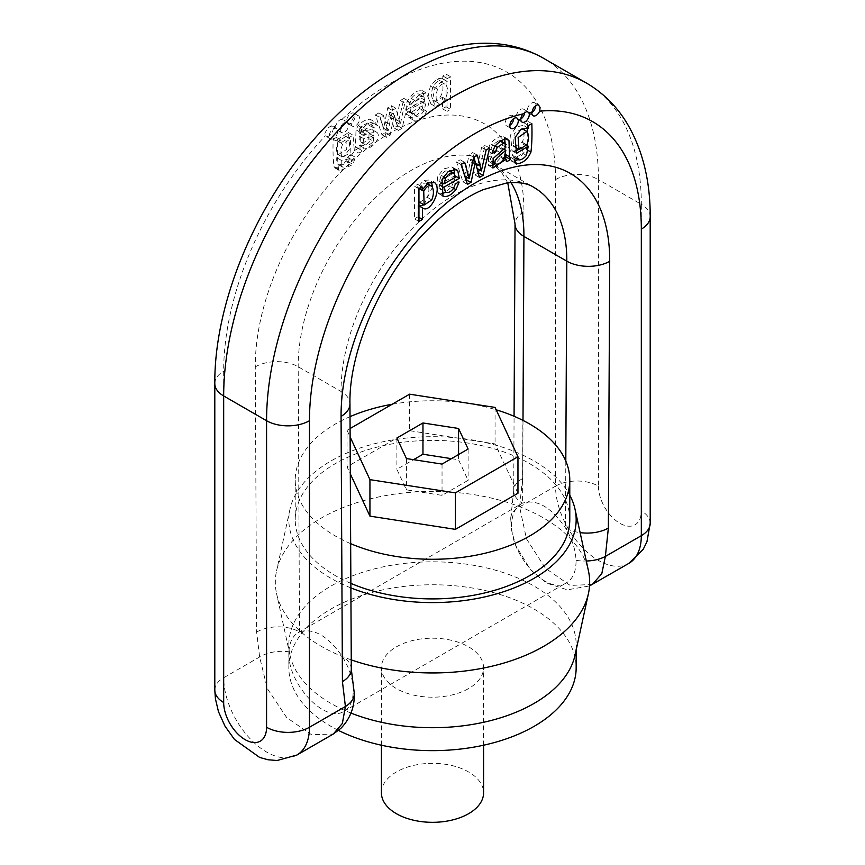 <?xml version="1.0" encoding="UTF-8"?>
<svg xmlns="http://www.w3.org/2000/svg" width="865" height="865" viewBox="0 0 865 865"><rect width="100%" height="100%" fill="white"/><g stroke="black" fill="none" stroke-linecap="round" stroke-linejoin="round"><path stroke-width="0.65" stroke-dasharray="4.33 3.24" d="M350.985 713.063A143.666 82.943 180 0 1 289.959 655.108A143.666 82.943 180 0 1 288.834 644.76A143.666 82.943 180 0 1 377.518 568.132A143.666 82.943 180 0 1 534.083 586.113A143.666 82.943 180 0 1 576.166 644.76A143.666 82.943 180 0 1 575.041 655.108M338.507 730.428A143.666 82.943 180 0 1 288.834 667.704A143.666 82.943 180 0 1 377.518 591.076A143.666 82.943 180 0 1 534.083 609.057A143.666 82.943 180 0 1 576.166 667.704M468.625 688.551A51.078 29.497 180 0 1 412.951 694.952A51.078 29.497 180 0 1 381.422 667.704A51.078 29.497 180 0 1 432.5 638.208A51.078 29.497 180 0 1 483.578 667.704A51.078 29.497 180 0 1 468.625 688.551M381.422 792.827A51.078 29.497 180 0 1 432.5 763.33A51.078 29.497 180 0 1 483.578 792.827M351.255 659.887A157.171 90.749 180 0 1 276.551 593.52A157.171 90.749 180 0 1 276.551 570.889A157.171 90.749 180 0 1 381.541 496.359A157.171 90.749 180 0 1 543.642 518.038A157.171 90.749 180 0 1 588.449 570.889M350.887 587.908A143.666 82.943 180 0 1 289.959 509.301A143.666 82.943 180 0 1 385.92 441.172A143.666 82.943 180 0 1 534.083 460.991A143.666 82.943 180 0 1 569.776 495.191M350.866 583.367A137.275 79.256 180 0 1 295.225 519.638A137.275 79.256 180 0 1 379.962 446.416A137.275 79.256 180 0 1 529.575 463.597A137.275 79.256 180 0 1 569.776 519.638M350.671 543.653A137.275 79.256 180 0 1 295.225 480.021A137.275 79.256 180 0 1 350.022 416.66M392.148 404.258A137.275 79.256 180 0 1 496.175 409.805M517.962 493.234L495.061 443.896L409.599 430.684L347.038 466.797L350.314 473.847M409.599 394.18L409.599 430.684M495.061 407.404L495.061 443.896M350.087 428.543L347.038 430.305L347.038 466.797M347.038 430.305L350.13 436.955M451.443 458.655L458.569 459.758L468.106 480.313L442.037 495.364L406.431 489.85L396.894 469.295L413.557 459.672M458.569 454.536L458.569 459.758M396.894 438.014L396.894 469.295M406.431 458.569L406.431 489.85M442.037 464.083L442.037 495.364M468.106 449.032L468.106 480.313M523.001 420.422L522.579 503.16L521.271 503.83C515.443 507.387 512.264 513.842 511.756 523.195C509.107 554.26 547.404 595.953 566.499 582.783C573.019 578.739 576.198 571.246 576.036 560.304C575.56 549.599 572.035 538.808 565.472 527.92C551.243 507.16 536.938 498.9 522.579 503.16A30.329 17.408 -179.7 0 1 513.702 490.812A30.329 17.408 -179.7 0 1 513.702 490.769A30.329 17.408 -179.7 0 1 522.579 478.54L523.931 211.784A189.954 109.671 120 0 0 389.607 133.329A189.954 109.671 120 0 0 255.294 366.879L256.635 632.077L259.63 656.978L267.263 688.497L286.704 717.593L311.573 734.742L333.295 734.028M592.33 584.47L570.208 585.443L545.415 568.24L526.482 538.863L519.584 506.901L522.579 478.54M354.477 150.564L355.45 146.726L356.023 129.847L358.175 125.576C361.959 121.533 365.949 119.413 370.134 119.24L374.642 121.846C370.458 122.019 366.479 124.138 362.684 128.182L360.532 132.453L359.959 149.331L358.997 153.17L362.695 151.029L363.419 147.71C371.961 151.797 382.849 135.243 376.34 132.075L369.982 133.221L363.657 135.502L364.338 131.015L365.873 128.842L372.847 125.782L367.787 122.992L361.354 126.236L359.818 128.409L359.148 132.896L365.463 130.615L371.831 129.469L376.578 132.204L371.831 129.469C378.329 132.626 367.441 149.191 358.91 145.093L358.186 148.423L354.477 150.564L358.997 153.17M369.604 125.49L367.787 122.992L372.307 125.598L374.123 128.096L377.562 125.609L374.642 121.846L370.134 119.24L373.053 122.992L369.604 125.49L374.123 128.096M442.75 79.061L442.837 75.969L446.048 74.12L446.048 106.773L442.523 108.806L442.523 97.269L431.019 104.038L428.002 96.912L430.359 86.013L436.814 78.91L441.788 78.218L447.27 81.667L446.297 80.823L441.334 81.515L434.868 88.619L432.522 99.518L435.528 106.644L447.032 99.875L447.032 111.412L450.557 109.379L450.557 76.725L447.346 78.574L447.27 81.667M350.952 113.499A5.99 3.46 -60 0 1 353.936 113.207A5.99 3.46 -60 0 1 353.936 120.116A5.99 3.46 -60 0 1 347.957 123.576A5.99 3.46 -60 0 1 346.714 120.83A5.99 3.46 -60 0 1 350.952 113.499M333.166 139.287L336.42 137.405L336.42 140.227L348.487 132.561L349.849 148.553L344.119 156.403L336.755 157.7C336.528 161.831 337.134 164.188 338.604 164.761C340.842 165.031 343.308 163.723 346 160.825L347.373 157.225L350.801 154.651L348.444 161.82L335.415 168.253L334.052 166.685C333.09 159.841 332.798 150.705 333.166 139.287L337.685 141.892C337.318 153.31 337.61 162.447 338.572 169.291L339.923 170.859L352.963 164.426L355.31 157.257L351.893 159.83L350.509 163.431C347.817 166.329 345.351 167.637 343.113 167.367L338.323 164.62L343.113 167.367C341.653 166.794 341.037 164.437 341.275 160.306L348.638 159.009L354.369 151.159L352.996 135.167L340.94 142.833L340.94 140.011L337.685 141.892M333.111 127.869A5.99 3.46 -60 0 1 330.884 134.313A5.99 3.46 -60 0 1 325.943 136.281A5.99 3.46 -60 0 1 325.391 135.805L324.894 133.199L327.619 128.182L331.338 125.803L333.111 127.869A234.653 135.481 -60 0 1 336.096 124.928C337.577 121.392 339.556 119.511 342.053 119.284A5.99 3.46 -60 0 1 342.94 119.554A5.99 3.46 -60 0 1 342.94 126.474A5.99 3.46 -60 0 1 336.95 129.923A5.99 3.46 -60 0 1 335.707 127.187A5.99 3.46 -60 0 1 336.096 124.928M405.717 110.201L407.188 101.01L414.843 91.603L421.882 90.425L424.899 97.896L422.261 108.731C418.314 114.872 413.913 117.835 409.069 117.618L413.589 120.224C418.433 120.44 422.823 117.478 426.78 111.336L429.408 100.502L426.391 93.031L419.352 94.209L411.708 103.616L410.237 112.807L425.807 103.822L423.839 110.936C421.341 114.807 418.746 116.591 416.076 116.278L411.556 113.672C414.238 113.985 416.822 112.201 419.32 108.33L421.287 101.216L405.717 110.201L410.237 112.807M409.459 111.217L411.556 113.672L416.076 116.278L413.978 113.823L410.356 116.429L413.589 120.224L409.069 117.618L405.836 113.823L409.459 111.217L413.978 113.823M375.41 114.904L378.848 112.915L383.649 128.301L387.736 107.779L391.369 105.681L395.77 121.814L400.3 100.524L403.955 98.415L397.576 125.684L393.889 127.804L389.683 112.082L385.585 132.605L381.93 134.713L375.41 114.904L379.919 117.51L386.439 137.319L390.104 135.21L394.278 114.645L398.408 130.41L402.084 128.29L408.475 101.021L404.809 103.14L400.29 124.419L395.878 108.287L392.256 110.385L388.158 130.907L383.368 115.521L379.919 117.51M256.635 632.077A30.329 17.614 179.7 0 1 299.528 631.937C313.757 627.752 328.062 636.013 342.421 656.697C349.06 667.542 352.661 678.29 353.244 688.929C353.515 699.807 350.433 707.246 343.989 711.246C325.143 724.275 286.639 682.701 288.964 651.821C289.386 642.522 292.467 636.121 298.23 632.607L299.528 631.937L298.187 366.738A159.625 92.166 -60 0 1 367.549 205.654A159.625 92.166 -60 0 1 490.866 162.566A159.625 92.166 -60 0 1 511.02 182.569M340.226 129.793A5.99 3.46 120 0 0 341.47 132.529A5.99 3.46 120 0 0 347.449 129.08A5.99 3.46 120 0 0 347.449 122.17A5.99 3.46 120 0 0 342.843 123.771A5.99 3.46 120 0 0 340.226 129.793M351.233 123.436A5.99 3.46 120 0 0 352.466 126.182A5.99 3.46 120 0 0 358.456 122.722A5.99 3.46 120 0 0 358.456 115.813A5.99 3.46 120 0 0 353.839 117.413A5.99 3.46 120 0 0 351.233 123.436M338.215 154.651L346.357 149.688L345.849 136.389L338.129 141.417C335.88 147.569 335.912 151.981 338.215 154.651L342.724 157.257C340.421 154.586 340.399 150.175 342.648 144.022L350.368 138.995L350.876 152.294L342.724 157.257M336.42 137.405L340.94 140.011M336.42 140.227L340.94 142.833M336.507 140.184L341.015 142.79M336.755 157.7L341.275 160.306M346 160.825L350.509 163.431M347.373 157.225L351.893 159.83M350.801 154.651L355.31 157.257M329.9 138.411A5.99 3.46 120 0 0 330.462 138.887A5.99 3.46 120 0 0 336.442 135.427A5.99 3.46 120 0 0 336.442 128.517A5.99 3.46 120 0 0 331.836 130.128A5.99 3.46 120 0 0 329.219 136.151A5.99 3.46 120 0 0 329.9 138.411M433.203 100.048L437.722 102.654C435.592 99.507 435.571 94.988 437.658 89.106C440.382 84.338 443.085 82.867 445.767 84.694C451.119 91.279 442.718 107.509 437.722 102.654L433.203 100.048C438.209 104.903 446.61 88.673 441.258 82.089L445.767 84.694L441.258 82.089C438.577 80.25 435.874 81.732 433.149 86.5C431.051 92.382 431.073 96.902 433.203 100.048M442.837 79.018L447.346 81.624M442.837 75.969L447.346 78.574M446.048 74.12L450.557 76.725M446.048 106.773L450.557 109.379M442.523 108.806L447.032 111.412M442.523 97.269L447.032 99.875M442.426 97.323L446.935 99.929M409.34 104.816L421.093 98.037L419.233 94.22C416.93 93.139 414.292 94.566 411.308 98.502L409.34 104.816L413.859 107.422L415.827 101.108C418.811 97.172 421.45 95.745 423.753 96.826L425.612 100.643L413.859 107.422M421.093 98.037L425.612 100.643M421.287 101.216L425.807 103.822M405.836 113.823L410.356 116.429M419.233 94.22L423.753 96.826L419.233 94.22M381.93 134.713L386.439 137.319M378.848 112.915L383.368 115.521M383.563 128.344L388.082 130.95M383.649 128.301L388.158 130.907M387.736 107.779L392.256 110.385M391.369 105.681L395.878 108.287M395.067 119.035L399.587 121.641M395.77 121.814L400.29 124.419M400.3 100.524L404.809 103.14M403.955 98.415L408.475 101.021M397.576 125.684L402.084 128.29M393.889 127.804L398.408 130.41M389.758 112.039L394.278 114.645M389.683 112.082L394.191 114.699M388.882 116.537L393.391 119.154M385.585 132.605L390.104 135.21M368.814 138.627L369.106 133.426L359.148 136.043C358.943 139.719 359.602 141.817 361.137 142.357C363.97 142.812 366.533 141.568 368.814 138.627L373.334 141.233C371.053 144.174 368.49 145.417 365.646 144.963L360.716 142.174L365.646 144.963C364.122 144.423 363.462 142.325 363.657 138.649L373.615 136.032L373.334 141.233M359.148 136.043L363.657 138.649M358.186 148.423L362.695 151.029M373.053 122.992L377.562 125.609M359.818 128.409L364.338 131.015M359.235 130.291L363.754 132.896M359.148 132.896L363.657 135.502M365.463 130.615L369.982 133.221M358.91 145.093L363.419 147.71M520.838 119.024A5.99 3.46 -60 0 1 517.551 119.5A5.99 3.46 -60 0 1 517.551 112.591A5.99 3.46 -60 0 1 523.53 109.131A5.99 3.46 -60 0 1 524.774 111.877A5.99 3.46 -60 0 1 524.763 112.18M509.831 125.382A5.99 3.46 -60 0 1 506.544 125.858A5.99 3.46 -60 0 1 506.544 118.938A5.99 3.46 -60 0 1 512.534 115.488A5.99 3.46 -60 0 1 513.767 118.224A5.99 3.46 -60 0 1 513.756 118.57M521.995 128.647L514.178 133.643L513.496 145.915M514.502 146.931L522.276 142.228C524.579 136.897 524.601 132.453 522.352 128.896L526.871 131.502M531.834 123.641L527.315 121.035L527.315 127.717M527.315 131.934L527.25 143.925M527.131 145.558L526.428 149.45L518.048 159.528M528.58 125.522L524.06 122.917L527.315 121.035M528.58 128.344L524.06 125.739L524.06 122.917M527.099 127.588L524.06 125.739M526.558 145.233L523.725 143.601L518.859 149.44M514.556 151.267L511.983 150.759L510.599 134.908L516.254 127.047L523.303 125.306L523.985 125.793M519 159.993L514.491 157.387C517.183 157.171 519.649 155.635 521.887 152.781L523.725 143.601M517.627 157.981L513.107 155.376L514.048 157.214L516.308 158.522M514.199 159.365L509.69 156.76L513.107 155.376M514.34 161.117L511.226 160.933L515.745 163.539M515.107 162.988L512.037 161.214L509.69 156.76M531.834 112.666A5.99 3.46 -60 0 1 528.558 113.142A5.99 3.46 -60 0 1 528.558 106.233A5.99 3.46 -60 0 1 534.538 102.784A5.99 3.46 -60 0 1 535.77 105.216M419.622 202.399L427.278 197.317C429.408 191.706 429.429 187.164 427.342 183.694C424.618 182.061 421.915 183.715 419.233 188.646L419.222 188.656M418.952 189.273L418.952 201.869M431.851 186.299L427.234 183.553M422.25 189.954L417.73 187.348L423.666 180.342L430.132 179.985L431.462 181.715M419.525 188.483L417.73 187.348M422.163 186.959L417.654 184.353L417.654 187.391M418.952 188.808L414.443 186.202L417.654 184.353M418.952 221.462L414.443 218.856L414.443 186.202M418.952 217.396L417.968 216.823L414.443 218.856M418.952 205.859L417.968 205.286L417.968 216.823M418.952 205.74L417.968 205.286M432.489 187.132L423.904 204.875M419.417 206.011L418.065 205.232M434.068 182.18L433.452 181.899M451.141 174.525L449.173 170.481C446.189 169.983 443.55 171.605 441.247 175.357L439.388 181.315L451.141 174.525L455.66 177.13M440.988 182.234L439.388 181.315M455.563 176.19L454.763 175.725L442.242 182.958M440.566 183.921L439.193 184.721L440.101 188.451M440.317 185.37L439.193 184.721M441.085 194.019L438.22 193.349L437.539 176.698L443.734 168.88L451.876 166.956L453.801 169.075M454.72 173.833L454.763 175.725M459.164 182.083L454.644 179.477L451.411 187.013L445.799 192.235M455.541 183.672L451.022 181.066L454.644 179.477M441.161 189.554C443.659 190.549 446.254 189.338 448.924 185.932L451.022 181.066M489.59 148.034L485.081 145.417L479.275 169.745M486.152 150.013L481.632 147.407L485.081 145.417M481.437 170.892L476.918 168.286L481.632 147.407M475.101 161.56L476.842 168.34M477.264 155.149L472.744 152.543L473.923 157.073M473.631 157.246L469.122 154.64L472.744 152.543M469.933 174.871L465.413 172.265L469.122 154.64M464.71 175.855L465.413 172.265M464.7 162.404L460.191 159.798L461.445 164.274M461.045 164.512L456.525 161.906L460.191 159.798M467.424 184.407L462.916 181.801L456.525 161.906M466.592 179.682L462.916 181.801M472.96 160.425L470.722 159.138L467.089 177.228M472.982 160.339L470.722 159.138M479.415 177.487L474.896 174.881L471.609 162.62L476.118 165.226L471.609 162.62L470.809 159.084M478.561 172.773L474.896 174.881M503.69 149.137L501.343 147.785C496.813 151.537 486.941 158.598 491.666 161.539C493.947 161.842 496.51 160.122 499.354 156.392L501.343 147.785M496.186 164.145L491.742 161.604M504.609 157.722L502.305 159.063L501.581 156.565L495.223 163.615M506.814 161.669L502.305 159.063M504.879 149.829L505.376 155.711M491.947 153.408L487.438 150.791L490.358 143.666C494.542 139.016 498.521 136.529 502.316 136.194L503.419 136.551L504.684 139.124M504.868 143.298L504.868 148.153M492.693 150.359L490.877 149.321L487.438 150.791M505.182 143.536L499.127 140.53L492.693 144.715L490.877 149.321M505.766 144.758L501.246 142.152L500.867 140.995M505.852 147.245L501.343 144.639L501.246 142.152M499.538 152.272L495.018 149.667L501.343 144.639M491.428 165.572L488.379 165.42L488.66 155.862L495.018 149.667M504.371 158.187L501.581 156.565M296.9 755.037A60.658 35.022 60 0 1 250.158 738.786A60.658 35.022 60 0 1 223.678 677.738L259.63 656.978A30.329 18.024 178.5 0 1 288.964 651.821M511.756 523.195A30.329 16.976 -178.5 0 1 510.707 518.438M510.707 518.427A30.329 16.976 -178.5 0 1 519.584 506.901L555.535 486.141A60.658 35.022 -120 0 0 582.015 547.188A60.658 35.022 -120 0 0 628.758 563.439M354.293 693.416A30.329 18.024 -1.5 0 0 353.244 688.929M576.036 560.304A30.329 16.976 1.5 0 0 586.297 561.017M351.298 669.077A30.329 17.614 -0.3 0 0 342.421 656.697L341.07 391.499L298.187 366.738A30.329 17.614 -0.3 0 0 255.294 366.879M565.807 461.088L565.472 527.92A30.329 17.408 0.3 0 0 580.123 532.624M214.801 690.119A30.329 17.505 180 0 1 223.678 677.738L223.678 371.182A234.653 135.481 -60 0 1 325.391 135.805M342.053 119.284A234.653 135.481 -60 0 1 555.535 179.596L555.535 486.141A30.329 17.505 0 0 1 598.429 486.141L598.429 179.596L641.322 204.356L641.322 510.912A30.329 17.505 60 0 1 619.87 523.293A30.329 17.505 60 0 1 598.429 486.141M507.755 182.839L501.095 171.562L490.866 162.566L533.759 187.327A159.625 92.166 120 0 0 410.443 230.414A159.625 92.166 120 0 0 341.07 391.499A30.329 17.614 -0.3 0 1 349.957 403.868M586.438 83.051A264.982 152.986 -60 0 1 641.322 204.356A30.329 17.505 0 0 1 650.199 216.737M555.535 179.596A30.329 17.505 0 0 1 598.429 179.596A264.982 152.986 120 0 0 543.544 58.29M338.129 141.417L342.648 144.022M334.052 166.685L338.572 169.291M348.444 161.82L352.963 164.426M433.149 86.5L437.658 89.106M436.814 78.91L441.334 81.515M430.359 86.013L434.868 88.619M411.308 98.502L415.827 101.108M407.188 101.01L411.708 103.616M422.261 108.731L426.78 111.336M419.32 108.33L423.839 110.936M384.936 121.749L389.455 124.355M389.293 114.396L393.802 117.002M355.45 146.726L359.959 149.331M356.023 129.847L360.532 132.453M358.175 125.576L362.684 128.182M361.354 126.236L365.873 128.842M362.175 131.956L366.695 134.562M522.276 142.228L526.785 144.833M528.072 150.402L526.428 149.45M526.396 155.386L521.887 152.781M431.797 199.923L427.278 197.317M428.186 182.947L423.666 180.342M443.475 176.633L441.247 175.357M454.72 169.053L453.292 168.232M442.739 195.966L438.22 193.349M453.617 188.278L451.411 187.013M453.444 188.538L448.924 185.932M475.707 163.55L471.198 160.944M503.863 158.998L499.354 156.392M505.636 154.554L505.041 154.208M505.895 138.822L504.468 137.989M506.825 138.8L502.316 136.194M494.867 146.272L490.358 143.666M495.029 146.066L492.693 144.715M500.413 141.276L499.127 140.53M502.825 149.807L498.305 147.201M493.169 158.468L488.66 155.862M650.199 523.293A30.329 17.505 -0 0 0 641.322 510.912M214.801 383.563A30.329 17.505 180 0 1 223.678 371.182M523.931 211.784A30.329 17.408 0.3 0 0 515.043 224.013M288.834 644.76L288.834 667.704M576.166 644.76L576.166 649.95M483.578 745.23L483.578 667.704M381.422 745.23L381.422 667.704M289.959 655.108L276.551 593.52M289.959 509.301L276.551 570.889M295.225 480.021L295.225 519.638M347.449 122.17L342.94 119.554M341.47 132.529L336.95 129.923M358.456 115.813L353.936 113.207M352.466 126.182L347.957 123.576M338.247 154.673L342.756 157.279M345.849 136.389L350.368 138.995M348.487 132.561L352.996 135.167M337.231 158.025L341.74 160.631M335.415 168.253L339.923 170.859M336.442 128.517L332.084 125.998M330.462 138.887L325.943 136.281M441.788 78.218L446.297 80.823M431.019 104.038L435.528 106.644M421.882 90.425L426.391 93.031M369.106 133.426L373.615 136.032M517.551 119.5L522.06 122.106M523.53 109.131L528.05 111.736M506.544 125.858L511.064 128.463M512.534 115.488L517.043 118.094M527.823 127.912L523.303 125.306M516.491 153.365L511.983 150.759M528.558 113.142L533.067 115.748M534.538 102.784L538.538 105.087M423.223 208.314L418.703 205.708M456.396 169.562L451.876 166.956M442.945 196.096L438.436 193.49M507.939 139.157L503.419 136.551M492.899 168.026L488.379 165.42M343.848 711.333L566.64 582.707M298.241 632.607L521.271 503.83M513.702 490.769L514.07 416.27M513.702 490.812L510.707 518.503L511.496 529.975L515.67 545.426L530.526 569.83L546.734 583.151L567.289 589.843L589.541 585.94"/><path stroke-width="1.3" d="M569.776 495.191A143.666 82.943 180 0 1 575.041 509.301L588.449 570.889A157.171 90.749 180 0 1 588.449 593.52L575.041 655.108A143.666 82.943 180 0 1 350.985 713.063M576.166 649.95L576.166 667.704A143.666 82.943 180 0 1 534.083 726.351A143.666 82.943 180 0 1 338.507 730.428M483.578 745.23L483.578 792.827A51.078 29.497 180 0 1 468.625 813.684A51.078 29.497 180 0 1 412.951 820.074A51.078 29.497 180 0 1 381.422 792.827L381.422 745.23M588.449 593.52A157.171 90.749 180 0 1 351.255 659.887M575.041 509.301A143.666 82.943 180 0 1 507.085 590.535A143.666 82.943 180 0 1 350.887 587.908M496.175 409.805A137.275 79.256 180 0 1 529.575 423.969A137.275 79.256 180 0 1 569.776 480.021L569.776 519.638A137.275 79.256 180 0 1 494.304 590.417A137.275 79.256 180 0 1 350.866 583.367M569.776 480.021A137.275 79.256 180 0 1 494.196 550.821A137.275 79.256 180 0 1 350.671 543.653M350.022 416.66A137.275 79.256 180 0 1 392.148 404.258M350.314 473.847L369.939 516.135L455.401 529.358L517.962 493.234L517.962 456.742L495.061 407.404L409.599 394.18L350.087 428.543M350.13 436.955L369.939 479.643L369.939 516.135M369.939 479.643L455.401 492.866L455.401 529.358M455.401 492.866L517.962 456.742M458.569 428.478L422.963 422.963L396.894 438.014L406.431 458.569L442.037 464.083L468.106 449.032L458.569 428.478L458.569 454.536M422.963 422.963L422.963 454.244L451.443 458.655M413.557 459.672L422.963 454.244M522.947 113.91A5.99 3.46 120 0 0 522.06 122.106A5.99 3.46 120 0 0 526.677 120.505A5.99 3.46 120 0 0 529.293 114.483A5.99 3.46 120 0 0 528.904 112.666L526.926 111.434L522.947 113.91A234.653 135.481 120 0 0 309.465 420.714L309.465 727.26L345.416 706.51L342.421 681.609A30.329 17.614 -0.3 0 0 351.298 669.121L354.293 693.33C354.726 706.997 350.228 718.696 340.799 728.406L333.328 734.007L342.356 723.443L345.416 706.51A30.329 18.024 -1.5 0 0 354.293 693.416M586.297 561.017A30.329 16.976 1.5 0 0 605.37 556.433L601.802 573.646L592.341 584.47M510.523 159.528L509.55 156.814L508.977 140.595L506.825 138.8C503.041 139.135 499.051 141.622 494.867 146.272L491.947 153.408L495.396 151.926L497.213 147.32L503.646 143.147L505.182 143.536L505.852 147.245L493.169 158.468L492.899 168.026L506.09 159.182L506.814 161.669L510.523 159.528L506.003 156.922L504.609 157.722M504.684 139.124L505.182 143.536M418.952 205.74L422.574 207.838C429.764 214.347 442.675 189.273 434.641 182.591L428.186 182.947L422.163 189.997L422.163 186.959L418.952 188.808L418.952 221.462L422.477 219.429L422.477 207.892L423.223 208.314M433.452 181.899L434.068 182.18M514.048 118.386A5.99 3.46 120 0 0 510.145 123.663A5.99 3.46 120 0 0 511.064 128.463A5.99 3.46 120 0 0 515.67 126.852A5.99 3.46 120 0 0 518.286 120.83A5.99 3.46 120 0 0 517.043 118.094A5.99 3.46 120 0 0 514.048 118.386M531.889 112.158A5.99 3.46 120 0 0 533.067 115.748A5.99 3.46 120 0 0 539.609 111.174L540.106 107.606L538.614 105.13L537.381 104.762L533.662 107.39L531.889 112.158A234.653 135.481 120 0 0 528.904 112.666M519 159.993L517.627 157.981L514.199 159.365L516.556 163.82C522.86 163.334 527.661 159.419 530.948 152.056C531.91 144.109 532.202 134.637 531.834 123.641L528.58 125.522L528.493 128.398L527.823 127.912L520.773 129.653L515.107 137.513L516.491 153.365L528.245 146.207L526.396 155.386C524.158 158.241 521.692 159.776 519 159.993L516.308 158.522M515.745 163.539L515.107 162.988M442.739 195.966C446.686 197.544 451.087 195.425 455.931 189.619L459.164 182.083L455.541 183.672L453.444 188.538C450.762 191.944 448.178 193.154 445.68 192.16L443.713 187.327L459.283 178.331L457.812 170.838L456.396 169.562L448.243 171.486L442.058 179.304L442.945 196.096M489.59 148.034L486.152 150.013L481.351 170.946L477.264 155.149L473.631 157.246L469.23 178.46L464.7 162.404L461.045 164.512L467.424 184.407L471.111 182.288L475.318 161.69L479.415 177.487L483.07 175.379L489.59 148.034M524.763 112.18A5.99 3.46 -60 0 1 520.838 119.024M513.756 118.57A5.99 3.46 -60 0 1 509.831 125.382M526.785 144.833L519.011 149.537L518.135 137.524L526.871 131.502C529.12 135.059 529.088 139.503 526.785 144.833M513.496 145.915L519.011 149.537M527.315 127.717L527.315 131.934M527.25 143.925L527.131 145.558M528.493 128.398L527.099 127.588M518.859 149.44L514.556 151.267M528.245 146.207L526.558 145.233M518.048 159.528L514.34 161.117M535.77 105.216A5.99 3.46 -60 0 1 535.781 105.519A5.99 3.46 -60 0 1 535.1 108.568A5.99 3.46 -60 0 1 531.834 112.666M431.797 199.923L424.131 205.005L423.742 191.251C426.423 186.321 429.127 184.678 431.851 186.299C433.949 189.77 433.927 194.311 431.797 199.923M419.222 188.656L418.952 189.273M418.952 201.869L424.131 205.005M426.823 183.304L431.851 186.299M422.163 189.997L419.525 188.483M422.477 219.429L418.952 217.396M422.477 207.892L418.952 205.859M431.462 181.715L432.489 187.132M423.904 204.875L419.417 206.011M449.486 170.654L453.693 173.087L455.66 177.13L443.907 183.921L445.767 177.963C448.07 174.211 450.708 172.589 453.693 173.087L449.53 170.632M443.907 183.921L440.988 182.234M459.283 178.331L455.563 176.19M442.242 182.958L440.566 183.921M443.713 187.327L440.317 185.37M453.801 169.075L454.72 173.833M445.799 192.235L441.085 194.019M440.101 188.451L441.161 189.554M479.275 169.745L478.204 172.978M483.07 175.379L478.561 172.773M481.351 170.946L476.983 168.416M473.923 157.073L475.101 161.56M469.23 178.46L464.71 175.855L461.445 164.274M471.111 182.288L466.019 180.006M475.242 161.744L472.96 160.425M467.089 177.228L466.592 179.682M475.318 161.69L472.982 160.339M496.186 164.145C491.461 161.204 501.322 154.154 505.852 150.391L503.863 158.998C501.03 162.728 498.467 164.447 496.186 164.145L491.45 161.431M505.852 150.391L503.69 149.137M505.376 155.711L506.003 156.922M504.868 148.153L504.879 149.829M495.396 151.926L492.693 150.359M495.223 163.615L491.428 165.572M506.09 159.182L504.371 158.187M351.298 669.121A30.329 17.614 -0.3 0 0 351.298 669.077L349.957 403.868C348.757 352.033 380.286 278.13 424.953 232.404C444.599 212.066 464.008 197.815 483.178 189.662L506.771 182.958C518.849 181.877 527.845 183.337 533.759 187.327A159.625 92.166 120 0 1 566.813 261.165A30.329 17.408 0.3 0 0 609.706 261.306L608.365 528.072L605.37 556.433L641.322 535.673L641.322 229.117A234.653 135.481 120 0 0 539.609 111.174M580.123 532.624A30.329 17.408 0.3 0 0 608.365 528.072M266.571 727.26L266.571 420.714L223.678 395.954A30.329 17.505 180 0 1 214.801 383.563C214.293 304.08 254.375 207.146 314.644 138.562C355.364 91.982 399.36 61.956 446.621 48.494C460.364 44.829 473.923 43.077 487.287 43.25C507.668 43.531 526.417 48.548 543.544 58.29A264.982 152.986 120 0 0 339.35 129.285A264.982 152.986 120 0 0 223.678 395.954L223.678 702.499A30.329 17.505 -120 0 0 245.13 739.651A30.329 17.505 -120 0 0 266.571 727.26A30.329 17.505 180 0 0 309.465 727.26A60.658 35.022 60 0 1 296.9 755.037L333.328 734.007M628.758 563.439A60.658 35.022 -120 0 0 641.322 535.673A30.329 17.505 -0 0 0 650.199 523.293L646.966 541.685L643.203 549.351L628.758 563.439L589.541 585.94M565.807 461.088L566.813 261.165L523.931 236.404L523.001 420.422M511.02 182.569A159.625 92.166 -60 0 1 523.931 236.404A30.329 17.408 0.3 0 1 515.043 224.013L507.755 182.839M309.465 420.714A30.329 17.505 180 0 1 266.571 420.714A264.982 152.986 -60 0 1 382.243 154.046A264.982 152.986 -60 0 1 586.438 83.051L543.544 58.29M342.421 681.609L341.07 416.4A189.954 109.671 -60 0 1 475.393 182.85A189.954 109.671 -60 0 1 609.706 261.306M530.948 152.056L528.072 150.402M423.742 191.251L419.244 188.646M445.767 177.963L443.475 176.633M457.812 170.838L454.72 169.053M455.931 189.619L453.617 188.278M480.064 165.885L475.664 163.344M509.55 156.814L505.636 154.554M508.977 140.595L505.895 138.822M497.213 147.32L495.029 146.066M503.646 143.147L500.413 141.276M641.322 229.117A30.329 17.505 0 0 0 650.199 216.737C650.329 181.109 642.727 150.164 627.395 123.922C616.983 106.568 603.327 92.944 586.438 83.051M223.678 702.499A30.329 17.505 180 0 1 214.801 690.119L214.801 383.563M341.07 416.4A30.329 17.614 -0.3 0 0 349.957 403.868M526.504 131.253L521.995 128.647M504.901 143.32L500.392 140.714M650.199 523.293L650.199 216.737M214.801 690.119L215.417 698.779L218.477 711.679L224.943 726.07L234.437 739.402L259.662 757.437L267.988 759.762L277.07 760.508L296.9 755.037M514.07 416.27L515.043 224.013"/></g></svg>
